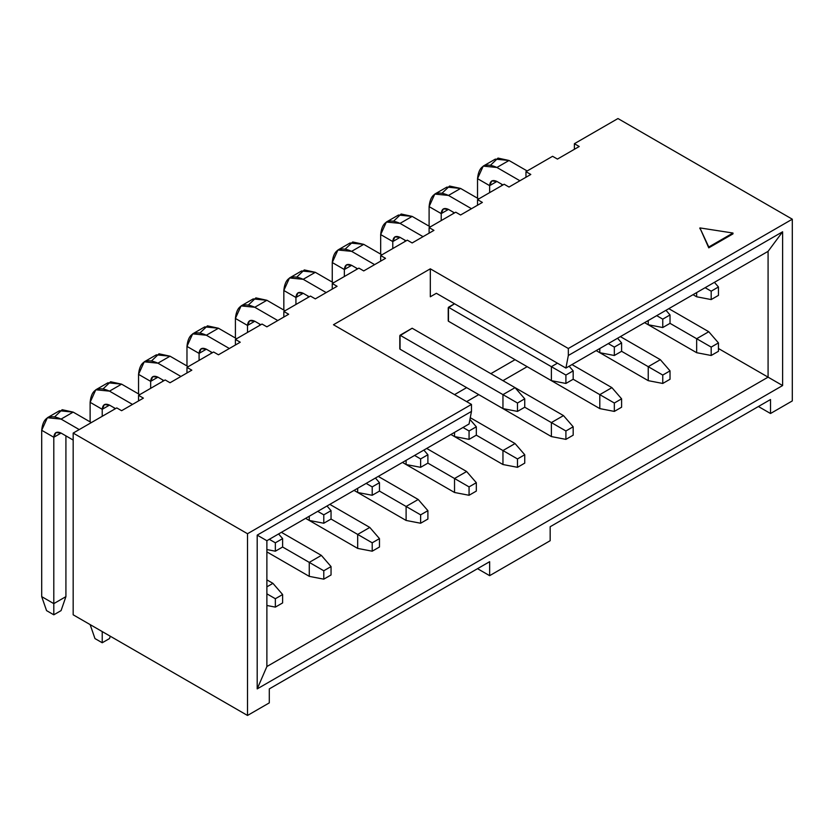 <?xml version="1.0" encoding="UTF-8"?>
<svg xmlns="http://www.w3.org/2000/svg" width="834" height="834" viewBox="0 0 834 834"><rect width="100%" height="100%" fill="white"/><g stroke="black" fill="none" stroke-linecap="round" stroke-linejoin="round"><path stroke-width="1.25" d="M138.548 395.326L165.184 379.95L170.032 382.754L191.82 370.171L186.972 367.377L213.608 352L218.456 354.794L213.608 352L186.972 367.377L186.972 372.965L186.972 367.377L191.82 370.171L170.032 382.754L165.184 379.95L138.548 395.326L138.548 400.925L138.548 395.326L143.396 398.131L138.548 395.326M121.608 410.703L143.396 398.131L121.608 410.703L116.76 407.909L121.608 410.703M257.195 688.894L266.88 666.533L266.88 540.713L257.195 535.126L257.195 688.894L782.615 385.548L768.083 377.156L266.88 666.533L257.195 688.894L257.195 535.126L266.88 540.713L266.88 666.533L768.083 377.156L718.449 348.508L782.615 385.548L257.195 688.894M73.173 614.804L73.173 433.075L116.76 407.909L73.173 433.075L73.173 614.804L247.51 715.457L247.51 533.729L73.173 433.075L247.51 533.729L247.51 715.457L73.173 614.804M269.299 688.894L269.299 702.874L247.51 715.457L269.299 702.874L269.299 688.894L489.641 561.689L269.299 688.894M266.88 540.713L469.062 423.985L471.481 411.412L257.195 535.126L471.481 411.412L471.481 404.417L247.51 533.729L471.481 404.417L333.464 324.739L430.313 268.819L568.329 348.497L568.329 355.493L782.615 231.779L782.615 385.548L782.615 231.779L568.329 355.493L568.329 348.497L792.3 219.196L568.329 348.497L430.313 268.819L430.313 296.779L436.37 293.287L565.911 368.075L568.329 355.493L565.911 368.075L768.083 251.347L782.615 231.779L768.083 251.347L768.083 377.156L768.083 251.347L565.911 368.075L436.37 293.287L430.313 296.779L436.37 293.287L430.313 296.779L430.313 268.819L333.464 324.739L471.481 404.417L471.481 411.412L469.062 423.985L266.88 540.713M466.633 401.623L478.747 394.638L466.633 401.623M502.954 380.658L527.171 366.679L502.954 380.658M515.058 359.683L490.851 373.663L515.058 359.683M466.633 387.643L454.53 394.628L466.633 387.643M489.641 561.689L489.641 575.668L550.169 540.713L550.169 526.734L770.512 399.528L770.512 413.508L792.3 400.925L792.3 219.196L617.963 118.543L574.386 143.709L579.223 146.503L557.435 159.085L552.588 156.292L525.962 171.668L530.799 174.462L509.011 187.045L504.163 184.241L477.528 199.618L482.375 202.422L460.587 214.995L455.739 212.201L429.103 227.578L433.951 230.372L412.152 242.955L407.315 240.161L380.679 255.538L385.527 258.332L363.728 270.914L358.891 268.121L332.255 283.497L337.092 286.291L315.304 298.874L310.467 296.08L283.831 311.457L288.668 314.251L266.88 326.834L262.032 324.04L235.407 339.417L240.244 342.211L218.456 354.794L240.244 342.211L235.407 339.417L262.032 324.04L266.88 326.834L288.668 314.251L283.831 311.457L310.467 296.08L315.304 298.874L337.092 286.291L332.255 283.497L358.891 268.121L363.728 270.914L385.527 258.332L380.679 255.538L407.315 240.161L412.152 242.955L433.951 230.372L429.103 227.578L455.739 212.201L460.587 214.995L482.375 202.422L477.528 199.618L504.163 184.241L509.011 187.045L530.799 174.462L525.962 171.668L552.588 156.292L557.435 159.085L579.223 146.503L574.386 143.709L617.963 118.543L792.3 219.196L792.3 400.925L770.512 413.508L770.512 399.528L550.169 526.734L550.169 540.713L489.641 575.668L489.641 561.689M708.764 247.854L699.903 227.911L699.903 228.756L699.903 227.911L732.982 233.03L732.982 233.874L708.764 247.854L732.982 233.874L732.982 233.03L708.764 247.01L708.764 247.854M429.103 233.176L429.103 227.578L429.103 233.176M380.679 261.136L380.679 255.538L380.679 261.136M332.255 289.085L332.255 283.497L332.255 289.085M283.831 317.045L283.831 311.457L283.831 317.045M235.407 345.005L235.407 339.417L235.407 345.005M574.386 149.296L574.386 143.709L574.386 149.296M525.962 177.256L525.962 171.668L525.962 177.256M477.528 205.216L477.528 199.618L477.528 205.216M477.528 568.673L489.641 575.668L477.528 568.673M758.398 406.512L770.512 413.508L758.398 406.512M448.233 307.819L448.233 320.965L448.233 307.819M399.809 335.779L399.809 348.925L399.809 335.779M732.982 233.03L699.903 227.911L708.764 247.01L732.982 233.03M448.473 377.156L551.378 436.568L551.378 422.588L524.742 407.211L551.378 422.588L563.492 415.603L515.068 387.643L563.492 415.603L551.378 422.588L551.378 436.568L448.473 377.156M496.908 349.206L599.802 408.608L496.908 349.206M448.473 307.683L454.53 303.764L448.473 307.266L551.378 366.679L557.435 363.176L551.378 366.679L448.473 307.266L448.473 321.246L448.473 307.683M400.049 335.643L412.152 328.231L400.049 335.226L502.954 394.628L515.058 387.643L412.152 328.231L515.058 387.643L502.954 394.628L400.049 335.226L400.049 349.196L400.049 335.643M357.682 534.427L369.785 527.432L329.837 504.372L369.785 527.432L357.682 534.427L331.046 519.05L357.682 534.427L357.682 548.407L305.619 518.352L357.682 548.407L357.682 534.427L372.204 542.809L357.682 534.427M266.88 586.844L272.937 583.352L266.88 579.859L272.937 583.352L266.88 586.844M281.402 532.332L321.361 555.392L281.402 532.332M309.258 576.367L266.88 551.899L309.258 576.367L323.78 579.161L309.258 576.367L309.258 562.387L321.361 555.392L331.046 566.578L331.046 574.97L323.78 579.161L323.78 570.769L309.258 562.387L309.258 576.367M282.622 547.01L309.258 562.387L282.622 547.01L275.356 551.201L266.88 549.564L275.356 551.201L275.356 542.809L282.622 538.618L278.587 533.958L282.622 538.618L282.622 547.01L282.622 538.618L275.356 542.809L269.299 539.317L275.356 542.809L275.356 551.201L282.622 547.01M502.954 464.528L502.954 450.548L476.318 435.171L502.954 450.548L515.058 443.563L470.272 417.698L515.058 443.563L502.954 450.548L502.954 464.528L450.892 434.472L502.954 464.528L517.487 467.321L517.487 458.94L502.954 450.548L517.487 458.94L524.742 454.749L515.058 443.563L524.742 454.749L524.742 463.131L517.487 467.321L502.954 464.528M406.106 520.447L406.106 506.467L379.47 491.09L406.106 506.467L418.209 499.483L378.261 476.412L418.209 499.483L406.106 506.467L406.106 520.447L354.043 490.392L406.106 520.447L420.628 523.241L420.628 514.859L406.106 506.467L420.628 514.859L427.894 510.658L418.209 499.483L427.894 510.658L427.894 519.05L420.628 523.241L406.106 520.447M426.685 448.452L466.633 471.523L426.685 448.452M454.53 492.487L402.468 462.432L454.53 492.487L454.53 478.507L427.894 463.131L454.53 478.507L466.633 471.523L476.318 482.698L476.318 491.09L469.062 495.281L454.53 492.487L469.062 495.281L469.062 486.9L454.53 478.507L454.53 492.487M648.237 380.658L648.237 366.679L621.601 351.302L648.237 366.679L660.34 359.683L620.392 336.623L660.34 359.683L648.237 366.679L648.237 380.658L596.174 350.603L648.237 380.658L662.759 383.452L662.759 375.06L648.237 366.679L662.759 375.06L670.025 370.869L660.34 359.683L670.025 370.869L670.025 379.262L662.759 383.452L648.237 380.658M696.661 352.699L696.661 338.719L670.025 323.342L696.661 338.719L708.764 331.724L668.816 308.663L708.764 331.724L696.661 338.719L696.661 352.699L644.599 322.643L696.661 352.699L711.183 355.493L711.183 347.1L696.661 338.719L711.183 347.1L718.449 342.91L708.764 331.724L718.449 342.91L718.449 351.302L711.183 355.493L696.661 352.699M571.957 364.573L611.916 387.643L571.957 364.573M599.802 408.608L599.802 394.638L573.177 379.251L599.802 394.638L611.916 387.643L621.601 398.829L621.601 407.211L614.335 411.412L599.802 408.608L614.335 411.412L614.335 403.02L599.802 394.638L599.802 408.608M551.378 380.658L448.473 321.246L551.378 380.658L551.378 366.679L565.911 375.06L573.177 370.869L569.142 366.209L573.177 370.869L573.177 379.251L565.911 383.452L551.378 380.658L565.911 383.452L565.911 375.06L551.378 366.679L551.378 380.658M648.237 324.739L644.599 322.643L648.237 324.739L648.237 320.537L648.237 324.739L662.759 327.533L648.237 324.739M599.802 352.699L596.174 350.603L599.802 352.699L599.802 348.497L599.802 352.699L614.335 355.493L599.802 352.699M696.661 296.779L693.023 294.683L696.661 296.779L696.661 292.588L696.661 296.779L711.183 299.573L696.661 296.779M296.967 276.898L304.295 269.924L315.304 272.311L333.464 282.799L315.304 272.311L301.606 270.956L289.502 277.951L303.201 279.307L315.304 272.311L303.201 279.307L326.198 292.588L303.201 279.307C291.514 273.979 285.061 277.712 283.831 290.493L289.502 277.951M502.954 408.608L400.049 349.196L502.954 408.608L502.954 394.628L517.487 403.02L524.742 398.829L515.058 387.643L524.742 398.829L524.742 407.211L517.487 411.412L502.954 408.608L517.487 411.412L517.487 403.02L502.954 394.628L502.954 408.608M248.542 304.858L255.871 297.884L266.88 300.271L285.04 310.759L266.88 300.271L253.182 298.916L241.078 305.911L254.777 307.266L266.88 300.271L254.777 307.266L277.774 320.537L254.777 307.266C243.09 301.939 236.637 305.671 235.407 318.442L241.078 305.911M454.53 436.568L450.902 434.472L454.53 436.568L454.53 432.377L454.53 436.568L469.062 439.362L454.53 436.568M357.682 492.487L354.043 490.392L357.682 492.487L357.682 488.297L357.682 492.487L372.204 495.281L357.682 492.487M54.836 416.687L62.164 409.713L73.173 412.111L91.333 422.588L73.173 412.111L59.485 410.745L47.371 417.74L61.07 419.095L73.173 412.111L61.07 419.095L79.23 429.583L61.07 419.095C49.394 413.779 42.93 417.5 41.7 430.281L47.371 417.74M103.26 388.727L110.588 381.753L121.608 384.151L139.758 394.628L121.608 384.151L107.909 382.796L95.795 389.78L109.494 391.136L121.608 384.151L109.494 391.136L132.502 404.417L109.494 391.136C97.818 385.819 91.354 389.541 90.124 402.322L95.795 389.78M309.258 520.447L305.619 518.352L309.258 520.447L309.258 516.256L309.258 520.447L323.78 523.241L309.258 520.447M406.106 464.528L402.468 462.432L406.106 464.528L406.106 460.337L406.106 464.528L420.628 467.321L406.106 464.528M357.682 548.407L372.204 551.201L372.204 542.809L379.47 538.618L369.785 527.432L379.47 538.618L379.47 547.01L372.204 551.201L357.682 548.407M266.88 605.484L275.356 607.121L275.356 598.729L266.88 593.839L275.356 598.729L282.622 594.538L272.937 583.352L282.622 594.538L282.622 602.919L275.356 607.121L266.88 605.484M309.258 562.387L323.78 570.769L331.046 566.578L321.361 555.392L309.258 562.387M551.378 436.568L565.911 439.372L565.911 430.98L551.378 422.588L565.911 430.98L573.177 426.789L563.492 415.603L573.177 426.789L573.177 435.171L565.911 439.372L551.378 436.568M454.53 478.507L469.062 486.9L476.318 482.698L466.633 471.523L454.53 478.507M599.802 394.638L614.335 403.02L621.601 398.829L611.916 387.643L599.802 394.638M345.391 248.939L352.719 241.964L363.728 244.352L381.889 254.839L363.728 244.352L351.625 251.347C339.938 246.02 333.485 249.752 332.255 262.533L344.359 269.518C344.828 264.732 347.246 263.325 351.625 265.327L357.682 268.819L351.625 265.327L346.485 264.816L344.359 269.518L351.625 265.327L344.359 269.518L332.255 262.533L337.926 249.992L351.625 251.347L374.622 264.628L351.625 251.347L363.728 244.352L350.03 242.996L337.926 249.992M656.712 315.648L662.759 319.141L670.025 314.95L665.991 310.29L670.025 314.95L670.025 323.342L662.759 327.533L662.759 319.141L656.712 315.648M442.239 193.019L449.568 186.045L460.587 188.442L478.747 198.919L460.587 188.442L448.473 195.427C436.797 190.11 430.334 193.832 429.103 206.613L441.217 213.598C441.676 208.813 444.095 207.416 448.473 209.407L454.53 212.899L448.473 209.407L443.344 208.896L441.217 213.598L448.473 209.407L441.217 213.598L429.103 206.613L434.785 194.072L448.473 195.427L471.481 208.708L448.473 195.427L460.587 188.442L446.888 187.087L434.785 194.072M608.278 343.608L614.335 347.1L621.601 342.91L617.567 338.25L621.601 342.91L621.601 351.302L614.335 355.493L614.335 347.1L608.278 343.608M393.815 220.979L401.144 214.004L412.152 216.402L430.313 226.879L412.152 216.402L400.049 223.387C388.373 218.07 381.909 221.792 380.679 234.573L392.783 241.558C393.252 236.773 395.67 235.376 400.049 237.367L406.106 240.859L400.049 237.367L394.909 236.856L392.783 241.558L400.049 237.367L392.783 241.558L380.679 234.573L386.351 222.032L400.049 223.387L423.057 236.668L400.049 223.387L412.152 216.402L398.464 215.036L386.351 222.032M705.137 287.688L711.183 291.191L718.449 286.99L714.415 282.33L718.449 286.99L718.449 295.382L711.183 299.573L711.183 291.191L705.137 287.688M490.673 165.059L498.002 158.085L509.011 160.482L527.171 170.97L509.011 160.482L496.908 167.467C485.221 162.15 478.768 165.872 477.528 178.653L489.641 185.648C490.1 180.853 492.519 179.456 496.908 181.447L502.954 184.94L496.908 181.447L491.768 180.936L489.641 185.648L496.908 181.447L489.641 185.648L477.528 178.653L483.209 166.112L496.908 167.467L519.905 180.749L496.908 167.467L509.011 160.482L495.313 159.127L483.209 166.112M309.247 296.779L303.201 293.287L298.061 292.776L295.934 297.477L303.201 293.287L309.247 296.779M308.038 296.08L308.038 297.477L308.038 296.08M283.831 290.493L295.934 297.477C296.393 292.682 298.822 291.285 303.201 293.287L295.934 297.477L295.934 304.462L295.934 297.477L283.831 290.493L283.831 310.06L283.831 290.493M463.006 427.488L469.062 430.98L476.318 426.789L469.938 419.419L476.318 426.789L476.318 435.171L469.062 439.362L469.062 430.98L463.006 427.488M260.823 324.739L254.777 321.246L249.637 320.736L247.51 325.437L254.777 321.246L260.823 324.739M259.614 324.04L259.614 325.437L259.614 324.04M235.407 318.442L247.51 325.437C247.969 320.642 250.398 319.245 254.777 321.246L247.51 325.437L247.51 332.422L247.51 325.437L235.407 318.442L235.407 338.02L235.407 318.442M366.157 483.397L372.204 486.9L379.47 482.698L375.436 478.038L379.47 482.698L379.47 491.09L372.204 495.281L372.204 486.9L366.157 483.397M151.684 360.768L159.013 353.793L170.032 356.191L188.192 366.679L170.032 356.191L157.918 363.176C146.242 357.859 139.778 361.581 138.548 374.362L150.662 381.357C151.121 376.561 153.539 375.164 157.918 377.156L163.975 380.658L157.918 377.156L152.789 376.655L150.662 381.357L157.918 377.156L150.662 381.357L138.548 374.362L144.23 361.82L157.918 363.176L180.926 376.457L157.918 363.176L170.032 356.191L156.333 354.836L144.23 361.82M73.173 440.06L61.07 433.075L55.93 432.565L53.803 437.266L61.07 433.075L73.173 440.06M65.917 435.869L65.917 596.633L65.917 435.869M41.7 430.281L53.803 437.266C54.273 432.481 56.691 431.084 61.07 433.075L53.803 437.266L53.803 603.628L65.917 596.633L61.07 610.613L65.917 596.633L53.803 603.628L53.803 437.266L41.7 430.281L41.7 596.633L41.7 430.281M317.723 511.357L323.78 514.849L331.046 510.658L327.011 505.998L331.046 510.658L331.046 519.05L323.78 523.241L323.78 514.849L317.723 511.357M115.551 408.608L109.494 405.115L104.365 404.605L102.228 409.306L109.494 405.115L115.551 408.608M114.341 407.909L114.341 409.306L114.341 407.909M90.124 402.322L102.228 409.306C102.697 404.521 105.115 403.124 109.494 405.115L102.228 409.306L102.228 416.302L102.228 409.306L90.124 402.322L90.124 421.889L90.124 402.322M414.581 455.437L420.628 458.94L427.894 454.738L423.86 450.079L427.894 454.738L427.894 463.131L420.628 467.321L420.628 458.94L414.581 455.437M200.118 332.808L207.447 325.844L218.456 328.231L236.616 338.719L218.456 328.231L206.352 335.226C194.666 329.899 188.213 333.631 186.972 346.402L199.086 353.397C199.545 348.602 201.964 347.205 206.352 349.196L212.399 352.699L206.352 349.196L201.213 348.695L199.086 353.397L206.352 349.196L199.086 353.397L186.972 346.402L192.654 333.861L206.352 335.226L229.35 348.497L206.352 335.226L218.456 328.231L204.757 326.876L192.654 333.861M372.204 542.809L372.204 551.201L379.47 547.01L379.47 538.618L372.204 542.809M275.356 598.729L275.356 607.121L282.622 602.919L282.622 594.538L275.356 598.729M323.78 570.769L323.78 579.161L331.046 574.97L331.046 566.578L323.78 570.769M565.911 430.98L565.911 439.372L573.177 435.171L573.177 426.789L565.911 430.98M517.487 458.94L517.487 467.321L524.742 463.131L524.742 454.749L517.487 458.94M420.628 514.859L420.628 523.241L427.894 519.05L427.894 510.658L420.628 514.859M469.062 486.9L469.062 495.281L476.318 491.09L476.318 482.698L469.062 486.9M662.759 375.06L662.759 383.452L670.025 379.262L670.025 370.869L662.759 375.06M711.183 347.1L711.183 355.493L718.449 351.302L718.449 342.91L711.183 347.1M614.335 403.02L614.335 411.412L621.601 407.211L621.601 398.829L614.335 403.02M565.911 375.06L565.911 383.452L573.177 379.251L573.177 370.869L565.911 375.06M356.472 268.121L356.472 269.518L356.472 268.121M332.255 262.533L332.255 282.101L332.255 262.533M344.359 276.513L344.359 269.518L344.359 276.513M662.759 319.141L662.759 327.533L670.025 323.342L670.025 314.95L662.759 319.141M453.321 212.201L453.321 213.598L453.321 212.201M429.103 206.613L429.103 226.181L429.103 206.613M441.217 220.593L441.217 213.598L441.217 220.593M614.335 347.1L614.335 355.493L621.601 351.302L621.601 342.91L614.335 347.1M404.897 240.161L404.897 241.558L404.897 240.161M380.679 234.573L380.679 254.141L380.679 234.573M392.783 248.553L392.783 241.558L392.783 248.553M711.183 291.191L711.183 299.573L718.449 295.382L718.449 286.99L711.183 291.191M501.745 184.241L501.745 185.638L501.745 184.241M477.528 178.653L477.528 198.221L477.528 178.653M489.641 192.633L489.641 185.648L489.641 192.633M517.487 403.02L517.487 411.412L524.742 407.211L524.742 398.829L517.487 403.02M469.062 430.98L469.062 439.362L476.318 435.171L476.318 426.789L469.062 430.98M372.204 486.9L372.204 495.281L379.47 491.09L379.47 482.698L372.204 486.9M162.766 379.95L162.766 381.357L162.766 379.95M138.548 374.362L138.548 393.929L138.548 374.362M150.662 388.342L150.662 381.357L150.662 388.342M41.7 596.633L53.803 603.628L53.803 614.804L61.07 610.613L53.803 614.804L46.548 610.613L41.7 596.633L46.548 610.613L53.803 614.804L53.803 603.628L41.7 596.633M323.78 514.849L323.78 523.241L331.046 519.05L331.046 510.658L323.78 514.849M420.628 458.94L420.628 467.321L427.894 463.131L427.894 454.738L420.628 458.94M211.19 352L211.19 353.397L211.19 352M186.972 346.402L186.972 365.98L186.972 346.402M199.086 360.382L199.086 353.397L199.086 360.382M90.124 624.593L102.238 631.578L90.124 624.593L94.972 638.573L102.228 642.764L102.228 631.578L102.228 642.764L109.494 638.573L110.307 636.238L109.494 638.573L102.228 642.764L94.972 638.573L90.124 624.593"/></g></svg>
